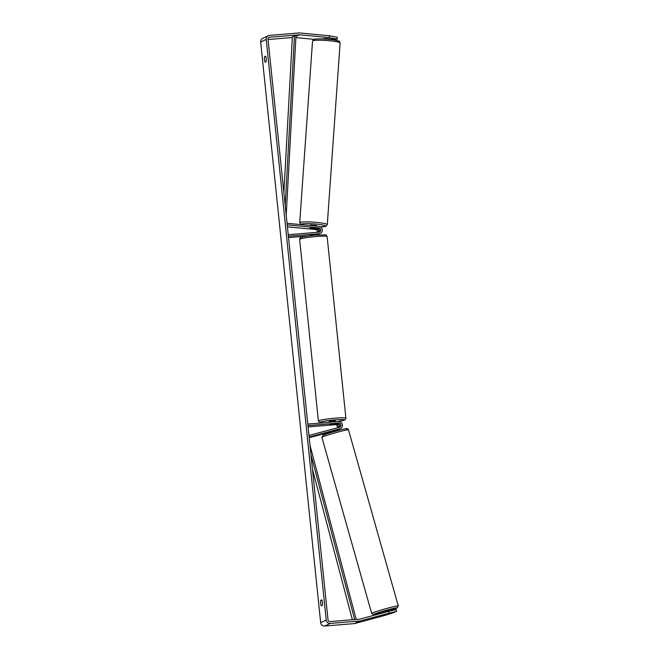 <?xml version="1.0" encoding="UTF-8"?>
<svg xmlns="http://www.w3.org/2000/svg" width="659" height="659" viewBox="0 0 659 659"><rect width="100%" height="100%" fill="white"/><g stroke="black" fill="none" stroke-linecap="round" stroke-linejoin="round"><path stroke-width="0.99" d="M331.601 432.337L331.436 431.39M338.627 429.347A3.723 3.608 -115.1 0 1 337.515 429.874L337.515 429.874M337.202 427.889A2.175 2.109 64.9 0 0 335.101 424.684L308.091 426.933M339.055 427.394A2.175 2.109 64.9 0 0 337.4 423.605L329.533 424.536L336.288 424.132A2.175 2.109 -115.1 0 1 338.207 427.617M309.137 437.032L339.805 428.795A3.723 3.608 64.9 0 0 338.421 421.513L307.794 424.058M308.972 435.467L339.385 427.304A2.175 2.109 64.9 0 0 338.578 423.053L307.951 425.599M332.754 430.937L338.619 429.347A3.723 3.608 64.9 0 0 339.204 429.141L340.382 428.589M309.203 437.708L331.436 431.744M382.673 612.969L382.492 611.964L388.39 610.333L388.678 611.363M389.115 613.62L396.636 611.395L389.107 613.175L388.604 611.379L396.133 609.6L396.636 611.395M336.906 429.808L332.828 431.217L332.688 430.706M321.312 605.893A3.106 0.725 85.2 0 1 320.636 603.306A3.106 0.725 85.2 0 1 320.744 600.349L321.765 599.871A3.106 0.725 85.2 0 1 322.44 602.458A3.106 0.725 85.2 0 1 322.333 605.415L321.312 605.893M322.506 603.702A3.106 0.725 85.2 0 1 322.44 603.15A3.106 0.725 85.2 0 1 322.375 601.906M264.448 59.598A3.106 0.725 -94.8 0 0 265.124 62.185L266.145 61.707A3.106 0.725 -94.8 0 0 266.252 58.75A3.106 0.725 -94.8 0 0 265.577 56.163L264.556 56.649A3.106 0.725 -94.8 0 0 264.448 59.598M266.187 58.206A3.106 0.725 -94.8 0 0 266.252 59.45A3.106 0.725 -94.8 0 0 266.327 60.002M337.177 39.07L329.319 37.645L329.442 35.8L337.301 37.225L337.177 39.07L336.156 39.548L323.511 38.659M329.319 37.645L299.516 34.795A1.862 1.804 64.9 0 0 299.202 34.795L269.646 37.25A1.862 1.804 64.9 0 0 268.024 39.252L328.034 619.897A1.862 1.804 64.9 0 0 330.027 621.594L359.583 619.139A1.862 1.804 64.9 0 0 359.896 619.089L388.604 611.379M329.442 35.8L299.647 32.95A3.723 3.608 64.9 0 0 299.013 32.95L269.449 35.405A3.723 3.608 64.9 0 0 268.254 35.726L262.694 38.329A3.723 3.608 64.9 0 0 260.667 42.011L320.669 622.656A3.723 3.608 64.9 0 0 324.665 626.05L354.221 623.595A3.723 3.608 64.9 0 0 354.847 623.488L383.554 615.778L394.502 612.392L383.999 615.209M268.254 35.726A3.723 3.608 64.9 0 0 266.22 39.4L326.221 620.053A3.723 3.608 64.9 0 0 330.217 623.447L359.781 620.984A3.723 3.608 64.9 0 0 360.399 620.877L389.107 613.175M334.607 40.026L335.085 39.449M292.332 37.514L268.056 39.532M314.162 39.334L295.875 37.588M265.775 56.542L264.556 56.649M321.963 600.25L320.744 600.349M318.165 232.232A2.175 2.109 64.9 0 0 316.485 228.945L310.15 228.022L317.597 228.418A2.175 2.109 -115.1 0 1 318.915 232.166M316.18 234.835L316.715 234.785A3.723 3.608 64.9 0 0 318.454 234.159M317.918 234.472L316.74 235.024A3.723 3.608 -115.1 0 1 316.633 235.074M287.415 226.836L315.307 229.497A2.175 2.109 -115.1 0 1 317.185 232.314M287.209 224.851L318.775 227.866A2.175 2.109 -115.1 0 1 318.849 232.174L288.23 234.719M287.044 223.294L318.882 226.325A3.723 3.608 -115.1 0 1 319.014 233.714L288.387 236.26M308.807 235.906L288.527 237.586M320.216 233.393L319.03 233.945A3.723 3.608 -115.1 0 1 317.827 234.266L310.702 235.288M315.694 234.447L311.394 234.826M329.302 422.271L329.22 421.463L333.001 420.813L335.398 420.821L335.497 421.76M335.266 423.811L329.533 424.536L335.258 423.786M329.179 38.881L324.862 38.51M315.818 228.253L316.188 228.599L314.845 228.722L310.068 228.096M310.257 225.502L310.364 224.941L316.485 225.452L316.444 226.095M310.15 228.022L315.809 228.311M285.215 205.583L294.458 35.866L292.374 36.838L283.889 192.716M294.458 35.866L295.965 35.981L286.212 215.205M352.376 619.74L312.473 469.356M354.666 619.551L310.982 454.891M356.189 619.419L309.985 445.27M336.288 424.132L335.101 424.684M338.578 423.053L337.4 423.605M339.805 428.795L338.619 429.347M372.03 613.167A13.823 0.733 164.2 0 0 371.676 613.447L373.348 614.641L382.582 612.631A12.266 0.651 -15.8 0 1 373.908 614.262A12.266 0.651 -15.8 0 1 388.102 609.764A12.266 0.651 -15.8 0 1 396.891 608.092A12.266 0.651 -15.8 0 1 388.555 610.942L397.188 607.977L398.275 605.926A13.823 0.733 164.2 0 0 386.413 608.529A13.823 0.733 164.2 0 0 372.03 613.167M348.487 429.833C348.051 428.77 347.235 428.391 346.041 428.704C344.056 428.622 323.116 434.635 322.976 435.302L321.889 437.354A13.823 0.733 -15.8 0 1 322.243 437.074A13.823 0.733 -15.8 0 1 336.625 432.436A13.823 0.733 -15.8 0 1 348.487 429.833L398.275 605.926M346.255 429.017A12.266 0.651 164.2 0 0 337.474 430.681A12.266 0.651 164.2 0 0 323.272 435.187M326.221 620.053L320.669 622.656M266.22 39.4L260.667 42.011M360.399 620.877L354.847 623.488M269.646 37.25L268.534 37.777M299.202 34.795L295.949 36.327M299.516 34.795L295.94 36.476M330.217 623.447L324.665 626.05M359.781 620.984L354.221 623.595M316.715 234.785L316.196 235.032M316.485 228.945L315.307 229.497M319.014 233.714L317.827 234.266M318.775 227.866L317.597 228.418M327.128 236.54A13.823 1.153 174.1 0 0 316.468 236.507A13.823 1.153 174.1 0 0 299.631 239.382C299.886 238.138 300.24 237.545 300.702 237.602C301.863 236.878 306.962 236.046 315.99 235.123C331.362 234.711 324.121 234.563 327.128 236.54L345.901 418.185L345.407 419.544L343.833 420.343L336.724 421.661M299.631 239.382L318.404 421.027A13.823 1.153 -5.9 0 1 335.242 418.152A13.823 1.153 -5.9 0 1 345.901 418.185M336.601 421.669A12.266 1.03 174.1 0 0 344.484 419.824A12.266 1.03 174.1 0 0 335.052 419.857A12.266 1.03 174.1 0 0 321.716 421.719A12.266 1.03 174.1 0 0 323.445 422.757M340.102 43.016A13.823 1.549 -176 0 0 327.918 40.611A13.823 1.549 -176 0 0 312.877 40.759A13.823 1.549 -176 0 0 312.531 41.064L313.783 39.466C314.491 38.56 327.292 38.724 334.212 39.968C341.502 41.772 338.71 40.636 340.102 43.016L327.284 224.67L326.024 226.259L320.455 226.861A12.266 1.376 -176 0 0 325.315 226.375A12.266 1.376 -176 0 0 316.122 224.085A12.266 1.376 -176 0 0 301.46 224.093A12.266 1.376 -176 0 0 301.369 224.661M314.491 39.359A12.266 1.376 4 0 1 329.154 39.351A12.266 1.376 4 0 1 338.355 41.641M312.531 41.064L299.705 222.717A13.823 1.549 4 0 1 300.059 222.412A13.823 1.549 4 0 1 315.101 222.264A13.823 1.549 4 0 1 327.284 224.67M338.092 429.66L337.392 429.989M321.889 437.354L371.676 613.447M337.317 429.701L337.581 430.648M316.205 235.106L316.131 234.406M310.027 235.741L309.969 235.197M318.404 421.027L319.813 422.543L323.281 422.773M329.615 39.383L329.648 38.93M299.705 222.717L300.99 224.62"/></g></svg>
